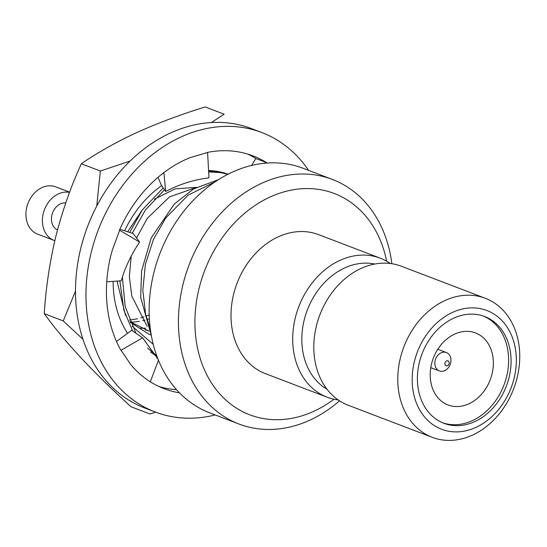 <?xml version="1.0" encoding="UTF-8"?>
<svg xmlns="http://www.w3.org/2000/svg" width="547" height="547" viewBox="0 0 547 547"><rect width="100%" height="100%" fill="white"/><g stroke="black" fill="none" stroke-linecap="round" stroke-linejoin="round"><path stroke-width="0.82" d="M208.592 170.541A98.597 77.872 -69.1 0 1 228.031 174.206L218.185 171.683L208.612 170.91M227.867 174.288L220.632 172.626L208.667 171.908M163.28 187.819L142.165 210.096L129.694 232.434M119.848 280.878L123.923 310.347L132.695 331.031M150.569 352.036L157.078 356.712M164.565 189.72L145.358 210.048L132.23 233.268M122.398 277.486L125.188 306.635L136.012 333.362M147.615 348.104L156.729 355.762M218.472 179.648L193.659 188.906L174.322 204.004L151.177 237.924L141.564 271.018L140.682 297.452L151.334 335.543M215.053 181.884L188.154 195.122L165.83 217.863L153.427 239.422L145.393 264.372L142.808 290.266L145.659 314.45L150.322 329.027M447.658 360.767A2.639 2.085 110.9 0 0 444.923 364.281A2.639 2.085 110.9 0 0 448.506 364.904A2.639 2.085 110.9 0 0 447.658 360.767M445.251 352.227A9.846 7.774 110.9 0 0 435.385 359.687A9.846 7.774 110.9 0 0 439.385 370.941A9.846 7.774 110.9 0 0 450.16 364.514A9.846 7.774 110.9 0 0 446.407 352.541A9.846 7.774 110.9 0 0 445.251 352.227M471.001 331.708A38.536 30.434 110.9 0 0 432.376 360.897A38.536 30.434 110.9 0 0 448.041 404.951A38.536 30.434 110.9 0 0 490.221 379.803A38.536 30.434 110.9 0 0 475.528 332.945A38.536 30.434 110.9 0 0 471.001 331.708M442.639 422.797A57.155 45.141 110.9 0 0 503.958 385.047A57.155 45.141 110.9 0 0 483.384 316.043M477.914 314.648A57.155 45.141 110.9 0 0 420.622 357.943A57.155 45.141 110.9 0 0 443.856 423.289A57.155 45.141 110.9 0 0 506.419 385.984A57.155 45.141 110.9 0 0 484.621 316.487A57.155 45.141 110.9 0 0 477.914 314.648M479.439 308.474A63.548 50.194 110.9 0 0 413.505 393.17A63.548 50.194 110.9 0 0 499.787 408.021A63.548 50.194 110.9 0 0 479.439 308.474M476.56 295.886A74.413 58.775 110.9 0 0 401.983 352.247A74.413 58.775 110.9 0 0 432.233 437.32A74.413 58.775 110.9 0 0 513.674 388.76A74.413 58.775 110.9 0 0 485.305 298.279A74.413 58.775 110.9 0 0 476.56 295.886M485.305 298.279L401.32 266.225A74.413 58.775 110.9 0 0 392.575 263.832A74.413 58.775 110.9 0 0 317.998 320.193A74.413 58.775 110.9 0 0 348.248 405.259L432.233 437.32M374.763 264.03A67.527 53.332 110.9 0 0 373.307 263.757A67.527 53.332 110.9 0 0 307.004 310.867A67.527 53.332 110.9 0 0 326.983 389.197M390.278 263.49A74.413 58.775 110.9 0 0 380.22 258.17A74.413 58.775 110.9 0 0 371.481 255.777A74.413 58.775 110.9 0 0 296.898 312.139A74.413 58.775 110.9 0 0 327.154 397.204A74.413 58.775 110.9 0 0 338.19 399.939M380.22 258.17L318.525 234.622A74.413 58.775 110.9 0 0 309.787 232.229A74.413 58.775 110.9 0 0 235.203 288.59A74.413 58.775 110.9 0 0 265.452 373.656L327.154 397.204M386.654 261.206A118.446 93.551 110.9 0 0 320.316 189.672A118.446 93.551 110.9 0 0 195.19 330.812A118.446 93.551 110.9 0 0 333.971 399.228M391.864 263.716A130.904 103.39 110.9 0 0 332.391 179.443A130.904 103.39 110.9 0 0 317.014 175.238A130.904 103.39 110.9 0 0 185.809 274.389A130.904 103.39 110.9 0 0 239.025 424.034A130.904 103.39 110.9 0 0 339.523 400.835M332.391 179.443L303.106 168.271A130.904 103.39 110.9 0 0 287.729 164.059A130.904 103.39 110.9 0 0 156.524 263.21A130.904 103.39 110.9 0 0 209.74 412.855L239.025 424.034M65.756 202.875A14.29 11.289 110.9 0 0 52.197 213.932A14.29 11.289 110.9 0 0 57.503 229.911M69.537 192.387A25.312 19.993 110.9 0 0 69.195 192.318A25.312 19.993 110.9 0 0 43.822 211.498A25.312 19.993 110.9 0 0 54.119 240.441A25.312 19.993 110.9 0 0 54.809 240.687M69.619 192.161L55.698 186.848A25.312 19.993 110.9 0 0 52.724 186.035A25.312 19.993 110.9 0 0 27.35 205.207A25.312 19.993 110.9 0 0 37.64 234.15L54.119 240.441M129.407 320.104L137.564 318.723M140.825 317.862L144.025 316.85M146.063 316.111L149.208 314.84M140.593 328.159L145.68 328.207M130.87 322.327L139.499 321.342M142.685 320.672L144.969 320.091M146.986 319.503L149.372 318.723M145.406 330.094L147.861 330.19M130.336 322.354L149.242 334.367L151.068 335.031M196.024 187.573L169.577 196.817L147.321 218.315L136.511 238.102M131.253 255.764L129.352 276.625L131.8 296.105L147.129 326.34M158.931 386.503A124.6 98.412 110.9 0 0 176.551 389.683M256.146 158.685A124.6 98.412 110.9 0 0 247.654 154.063M215.21 414.947A149.55 118.118 -69.1 0 1 172.77 416.807A149.55 118.118 -69.1 0 1 155.204 412L144.723 408A149.55 118.118 -69.1 0 1 87.705 226.164A149.55 118.118 -69.1 0 1 251.381 128.566L261.863 132.565A149.55 118.118 -69.1 0 1 308.576 170.356M119.636 230.287L112.197 250.437L110.863 255.463A124.6 98.412 110.9 0 0 120.764 350.039M207.402 152.531L189.693 157.775L185.501 159.587A124.6 98.412 110.9 0 0 119.444 230.212M267.182 163.04A124.6 98.412 110.9 0 0 252.967 155.874A124.6 98.412 110.9 0 0 207.21 152.456M120.955 350.114L131.034 364.938L133.892 368.158A124.6 98.412 110.9 0 0 164.1 388.691A124.6 98.412 110.9 0 0 179.471 392.821M155.204 412A149.55 118.118 -69.1 0 1 98.18 230.164A149.55 118.118 -69.1 0 1 261.863 132.565M157.946 358.982L142.603 337.827L131.663 330.285L116.49 341.472M142.603 337.827L121.085 350.23M150.302 381.792L158.452 360.247M255.818 158.486L251.613 165.433M267.011 163.047L265.644 162.213L264.645 163.245M265.644 162.213L255.962 158.616M158.035 177.331L161.283 185.057L165.686 191.471C179.573 184.202 194.007 179.662 209.002 177.857L207.58 152.531M163.881 172.62L165.686 191.471M106.733 281.808L121.263 280.775C125.017 267.674 131.123 254.772 139.574 242.061L133.27 233.61L119.889 229.207M139.574 242.061L119.759 230.335M130.056 321.698L149.099 331.222M196.435 187.354L175.163 188.838L154.35 199.197M141.55 210.971L127.663 231.764M117.003 281.076L125.543 315.482M132.073 326.162L153.235 344.343M82.966 339.325L63.247 320.911L44.245 313.657C53.982 327.14 66.146 341.779 80.744 357.567C95.691 373.471 112.436 389.861 130.986 406.729L149.994 413.983L155.676 412.178M63.247 320.911L75.493 291.12M96.751 206.062L100.34 171.02L130.077 161.044M44.245 313.657C45.914 287.401 49.804 261.541 55.917 236.092C62.488 210.458 70.96 186.349 81.339 163.772L100.34 171.02M211.402 122.528L224.181 114.207L205.173 106.952C180.599 114.535 157.673 123.13 136.381 132.736C115.52 142.473 97.168 152.818 81.339 163.772M157.721 358.408A98.597 77.872 -69.1 0 1 156.579 357.936M127.581 333.294A98.597 77.872 -69.1 0 1 113.154 281.349M124.661 230.779A98.597 77.872 -69.1 0 1 161.7 185.618M430.783 367.652L439.385 370.941M437.798 349.26L446.407 352.541"/></g></svg>

